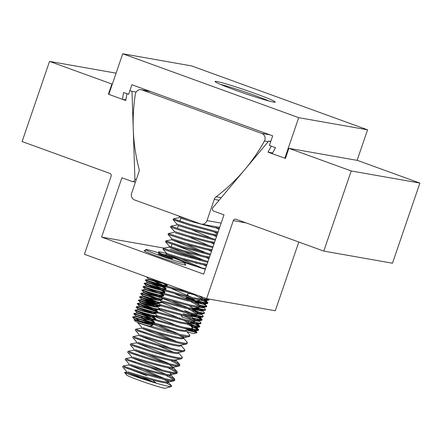<?xml version="1.0" encoding="UTF-8"?>
<svg xmlns="http://www.w3.org/2000/svg" width="442" height="442" viewBox="0 0 442 442"><rect width="100%" height="100%" fill="white"/><g stroke="black" fill="none" stroke-linecap="round" stroke-linejoin="round"><path stroke-width="0.66" d="M145.324 250.669A22.056 1.182 18.9 0 0 144.147 250.741A22.056 1.182 18.9 0 0 157.855 256.542A22.056 1.182 18.9 0 0 185.8 265.001A22.056 1.182 18.9 0 0 184.916 264.228M196.701 263.399A30.028 1.613 18.9 0 0 195.386 262.924M180.132 257.692A30.028 1.613 18.9 0 0 167.756 253.868M166.849 253.609A30.028 1.613 18.9 0 0 158.567 251.957A30.028 1.613 18.9 0 0 161.943 253.946M164.037 248.111L101.605 237.089L121.909 177.783L132.047 181.469A2.26 2.138 -80 0 0 134.921 179.209L131.998 91.345L129.898 90.588M108.826 94.345L108.412 94.196L111.887 84.046L112.329 84.124M116.08 73.157L49.537 61.405L22.1 141.545L109.837 173.402A2.26 2.138 100 0 1 111.119 176.27L84.411 254.272L206.596 298.637L275.272 310.765L298.809 242.023M111.887 84.046L49.537 61.405M270.802 141.368L268.758 141.009L212.972 207.552A2.26 2.138 -80 0 0 213.834 211.165L223.978 214.851L203.674 274.15L101.605 237.089M270.686 141.705L268.758 141.009M206.596 298.637L233.299 220.635A2.26 2.138 100 0 1 236.045 219.232L323.782 251.089L392.463 263.217L419.9 183.082L351.219 170.955L288.875 148.313L357.55 160.44L419.9 183.082M323.782 251.089L351.219 170.955M136.13 92.074L131.998 91.345M171.115 246.78L172.037 244.1M177.419 228.365L178.336 225.691M179.944 221.006L180.855 218.331M184.762 262.625A30.028 1.613 18.9 0 0 205.348 269.255M192.861 257.415L170.28 249.216M288.875 148.313L285.399 158.463L284.897 158.28M272.239 153.683L268.023 152.153L271.277 146.142M126.909 93.721L125.782 100.505L122.544 99.328M268.023 152.153L272.626 152.965M108.412 94.196L108.854 94.273M200.563 223.917A5.293 5 -80 0 0 201.359 224.127A5.293 5 -80 0 0 206.983 220.624L214.254 199.381A5.298 5.006 100 0 1 216.127 196.795A175.794 166.015 -80 0 0 264.427 141.053A5.287 4.995 -80 0 0 264.824 140.158A5.287 4.995 -80 0 0 261.515 133.351L142.307 90.063A5.287 4.995 -80 0 0 141.202 89.726A5.287 4.995 -80 0 0 135.346 94.179A175.794 166.015 -80 0 0 139.015 168.794A5.298 5.006 100 0 1 138.893 172.021L131.628 193.237A5.293 5 -80 0 0 134.617 199.972L200.563 223.917M269.891 134.827L261.515 133.351M206.983 220.624A5.293 5 -80 0 0 206.989 220.602L221.149 223.105M150.683 91.544L142.307 90.063M220.503 84.416A29.973 1.608 -161.1 0 1 254.255 95.24A29.973 1.608 -161.1 0 1 269.134 101.069M234.846 89.969A31.813 1.707 -161.1 0 1 215.066 81.588A31.813 1.707 -161.1 0 1 255.448 93.61A31.813 1.707 -161.1 0 1 275.167 102.163A31.813 1.707 -161.1 0 1 234.846 89.969M284.803 158.264L298.704 117.66L367.567 129.821L191.585 65.919L122.721 53.758L108.82 94.361L122.456 99.312L123.589 92.516L128.616 94.339L131.909 84.726L272.692 135.849L269.399 145.462L275.493 147.672L272.233 153.7L285.427 158.374M357.108 160.363L367.567 129.821M122.721 53.758L298.704 117.66M122.456 99.312L125.882 99.914M171.518 386.457L165.275 388.242A20.525 1.105 -161.1 0 1 164.192 388.159A20.525 1.105 -161.1 0 1 143.131 381.728A20.525 1.105 -161.1 0 1 126.556 374.987L124.804 372.595L126.346 372.904C114.572 369.716 160.573 385.634 169.866 386.441L171.518 386.457L171.623 385.96L168.253 382.103M141.434 376.987L156.109 383.092A21.658 1.166 -161.1 0 0 140.451 377.645L126.224 372.28L126.539 371.357L122.694 366.965L123.009 366.037L140.125 371.722C152.855 375.672 168.717 379.982 173.165 380.037L174.822 379.667L174.518 379.032L168.772 375.606M127.318 372.7L140.191 376.612C150.545 379.7 163.441 383.076 167.087 383.004L168.457 382.628L168.772 381.706L167.203 380.109M127.633 371.783L140.506 375.694C150.86 378.777 163.755 382.153 167.402 382.081L168.772 381.706M159.899 377.369L128.744 364.915L129.058 363.998L125.213 359.6L125.528 358.677L142.644 364.363C155.374 368.313 171.236 372.617 175.684 372.678L177.341 372.308L177.038 371.672L171.292 368.247M129.838 365.341L142.711 369.252C153.07 372.335 165.965 375.711 169.606 375.645L170.977 375.269L171.22 374.567M130.152 364.418L143.026 368.33C153.385 371.418 166.28 374.794 169.921 374.722L171.292 374.346L169.722 372.75M162.418 370.009L131.263 357.556L131.578 356.633L127.738 352.241L128.047 351.313L145.169 356.998C157.899 360.948 173.756 365.258 178.203 365.313L179.861 364.943L179.557 364.307L173.811 360.882M132.362 357.976L145.23 361.893C155.59 364.976 168.485 368.352 172.131 368.28L173.502 367.904L173.739 367.208M132.677 357.059L145.545 360.97C155.904 364.053 168.8 367.429 172.446 367.363L179.004 366.175L179.866 364.943M164.943 362.65L133.782 350.197L134.097 349.274L130.257 344.876L130.572 343.953L147.689 349.639C160.418 353.589 176.275 357.893 180.723 357.954L182.386 357.584L182.176 357.048L178.336 352.661M134.882 350.617L147.75 354.528C158.109 357.617 171.004 360.987 174.651 360.921L176.021 360.545L176.259 359.843M135.197 349.694L148.064 353.611C158.424 356.694 171.319 360.07 174.966 359.998L181.524 358.816L182.386 357.584M167.463 355.285L136.302 342.832L136.617 341.915L132.777 337.517L133.092 336.594L150.208 342.274C162.938 346.224 178.795 350.534 183.248 350.589L184.905 350.219L184.695 349.688L180.855 345.296M137.401 343.252L150.274 347.169C160.628 350.252 173.524 353.628 177.17 353.556L178.54 353.18L178.778 352.484M137.716 342.335L150.589 346.246C160.943 349.335 173.839 352.705 177.485 352.639L184.049 351.451L184.905 350.219M169.982 347.926L138.827 335.472L139.142 334.55L135.296 330.152L135.611 329.229L152.728 334.914C165.457 338.865 181.319 343.169 185.767 343.23L187.425 342.859L187.215 342.323L183.38 337.937M139.921 335.892L152.794 339.804C163.148 342.893 176.043 346.263 179.69 346.197L181.06 345.821L181.303 345.119M140.236 334.97L153.109 338.887C163.463 341.97 176.358 345.346 180.005 345.274L186.568 344.091L187.425 342.859M172.502 340.561L141.346 328.108L141.661 327.191L137.816 322.793L137.937 322.439M142.44 328.533L155.313 332.445C165.673 335.528 178.568 338.904 182.209 338.832L183.579 338.456L183.9 337.539L182.325 335.937M142.755 327.61L155.628 331.522C165.988 334.611 178.883 337.981 182.524 337.915L189.629 336.417L189.734 334.964L185.9 330.572M151.379 323.538L144.086 320.837M144.401 320.925L150.855 322.958M151.871 323.268L178.435 330.528L184.734 331.472L186.104 331.097L186.419 330.174M144.142 319.787L144.451 319.914M148.495 321.207L152.49 322.439M154.286 322.992L178.75 329.61L185.049 330.55L192.148 329.052L192.259 327.599L188.419 323.212M155.529 316.257L180.955 323.168L187.253 324.108L188.623 323.732L188.706 322.257L187.364 321.212M156.949 315.671L181.27 322.246L187.568 323.19L188.938 322.815M159.159 309.229L183.474 315.803L189.773 316.748L191.143 316.373L191.38 315.671L199.988 317.505L200.552 317.328L199.828 316.594M158.534 308.024L183.789 314.886L190.916 315.765L191.458 315.45L191.226 314.897L189.883 313.853M161.22 301.731L185.999 308.444L192.292 309.383L193.662 309.008L193.905 308.312M160.01 300.345L186.314 307.522L192.607 308.466L193.977 308.091M161.468 293.67L188.519 301.079L194.811 302.024L196.182 301.648L196.502 300.726L195.126 301.101L188.833 300.162L162.8 293.063M156.65 283.996L164.12 286.35M164.507 286.471L191.038 293.72L195.126 294.477M156.672 283.333L156.783 283.018L159.391 283.869M166.496 286.062L189.137 292.3M209.259 257.83L203.64 256.913L183.038 251.465L169.071 247.128L163.336 248.249L163.021 249.172L166.866 253.57L166.551 254.493L180.518 258.824L201.121 264.272L206.74 265.189M166.866 253.57L180.833 257.907L201.436 263.355L207.055 264.272M169.071 247.128L169.385 246.211L183.353 250.542L203.955 255.99L209.574 256.907M169.761 233.951L168.38 233.525L168.065 234.448L171.905 238.846L171.59 239.768L185.557 244.1L206.16 249.548L211.779 250.465M171.905 238.846L185.872 243.183L206.475 248.631L212.094 249.548M175.209 232.829L188.082 236.741L208.679 242.188L214.304 243.106M213.066 246.713L185.496 239.21L168.38 233.525L174.109 232.404L174.424 231.486L188.397 235.818L208.994 241.266L214.619 242.183M177.728 225.464L190.601 229.376L211.204 234.824L216.823 235.741M172.286 226.591L170.899 226.16L176.634 225.044L176.949 224.122L190.916 228.459L211.519 233.906L217.138 234.824M180.248 218.105L193.121 222.017L213.724 227.464L219.343 228.381M183.408 222.227L173.424 218.801L179.154 217.679L179.469 216.762L189.541 219.912M210.701 225.779L219.657 227.459M168.187 382.032L164.032 379.391M164.347 378.474L143.954 369.623M173.225 367.308L169.071 364.667M169.385 363.749L148.993 354.904M176.949 341.666L156.556 332.815M183.308 337.859L179.154 335.224M175.021 333.202L151.766 323.682M179.469 334.301L159.076 325.456M177.546 325.837L153.788 316.135M148.893 314.328L147.484 313.809M188.347 323.135L184.192 320.5M180.065 318.478L158.424 309.566M190.867 315.776L186.712 313.135M182.585 311.113L161.496 302.411M193.392 308.411L189.237 305.776M195.911 301.052L191.756 298.411M192.071 297.494L171.678 288.643M197.568 266.88L167.645 254.912M202.154 268.045L181.761 259.2M200.226 259.581L170.17 247.553M204.674 260.681L184.281 251.835M202.751 252.222L172.689 240.188M207.193 253.321L186.8 244.476M209.712 245.962L189.32 237.111M212.232 238.597L191.845 229.752M217.453 233.895L214.442 232.155M124.08 367.385L139.81 372.645C152.54 376.595 168.402 380.899 172.85 380.96L174.507 380.59L174.822 379.667M217.79 232.912L190.22 225.409L173.104 219.724L173.419 218.801L190.535 224.486L218.105 231.989M215.271 240.271L187.701 232.768L171.037 227.287L170.584 227.089L170.899 226.166L188.016 231.851L215.585 239.354M168.065 234.448L185.181 240.133L212.751 247.636M171.59 239.768L165.861 240.884L166.308 241.094L182.977 246.575L210.547 254.078M165.855 240.89L165.54 241.807L165.993 242.012L182.662 247.492L210.232 254.995M163.336 248.249L180.452 253.935L208.027 261.437M163.021 249.172L180.137 254.857L207.712 262.36M198.044 267.029L205.502 268.797M164.313 289.626L193.171 297.753L200.889 299.057L202.547 298.687L202.243 298.052L198.773 295.797M150.457 285.863L154.965 287.626M160.203 289.339L161.568 289.775M163.081 290.256L192.856 298.67L200.574 299.98L202.232 299.61M160.993 296.737L190.651 305.113L198.37 306.416L200.027 306.046L199.723 305.411L193.977 301.985M161.744 297.996L190.336 306.035L198.055 307.339L199.712 306.969L200.027 306.046M145.694 299.781L153.612 302.538M159.474 304.416L188.132 312.472L195.85 313.781L197.508 313.411L197.204 312.776L191.452 309.35M148.098 301.731L159.938 305.582M160.363 305.715L187.817 313.395L195.535 314.698L197.193 314.328L197.508 313.411M148.087 308.914L156.672 311.687M158.015 312.113L185.607 319.837L193.325 321.141L194.988 320.77L194.679 320.135L188.933 316.71M157.374 312.93L185.292 320.754L193.01 322.063L194.673 321.693L194.988 320.77M155.634 319.516L183.087 327.196L190.806 328.505L192.469 328.135M152.816 319.643L182.773 328.119L191.607 329.367M150.286 325.986L180.568 334.561L188.286 335.865L189.944 335.495M139.202 323.218L154.932 328.472C167.662 332.423 183.524 336.732 187.972 336.787L189.088 336.727M136.683 330.577L152.413 335.837C165.142 339.782 181.005 344.091 185.452 344.147L186.568 344.091M134.164 337.937L149.893 343.196C162.623 347.147 178.48 351.451 182.933 351.512L184.049 351.451M131.639 345.301L147.374 350.556C160.103 354.506 175.96 358.816 180.408 358.871L181.524 358.816M129.119 352.661L144.854 357.921C157.584 361.871 173.441 366.175 177.888 366.236L179.004 366.175M126.6 360.026L142.33 365.28C155.059 369.23 170.921 373.54 175.369 373.595L177.027 373.225L177.341 372.302M216.315 227L215.486 226.624M219.005 229.359L216 227.923M216.486 236.724L213.475 235.282M213.967 244.083L210.956 242.647M211.447 251.448L208.436 250.006M175.844 244.31L167.242 241.315M208.922 258.808L205.917 257.371M201.635 255.465L175.529 245.233M206.403 266.167L203.397 264.73M201.961 299.007L193.314 294.179M191.11 300.621L175.363 294.029M156.175 286.88L152.12 285.488M199.441 306.372L190.795 301.543M188.585 307.98L172.844 301.389M196.922 313.732L188.27 308.903M183.994 306.997L162.336 298.389M159.877 297.483L157.888 296.764M154.159 302.665L147.081 300.212M194.403 321.091L185.75 316.262M153.159 310.566L149.534 309.289M150.639 317.931L146.799 316.577M145.6 332.655L136.998 329.655M173.463 352.152L157.722 345.561M143.081 340.014L134.478 337.019M140.556 347.379L131.954 344.379M179.281 365.263L170.629 360.434M138.037 354.738L129.434 351.744M176.756 372.628L168.109 367.799M165.905 374.241L150.158 367.645M135.517 362.103L126.915 359.103M174.236 379.987L165.59 375.159M132.998 369.462L124.395 366.468M147.037 375.816L132.683 370.385M166.33 382.976L171.623 385.96M156.109 383.092L152.838 380.153M172.524 258.846L172.689 258.708A7.713 0.414 -161.1 0 1 172.783 258.846A7.713 0.414 -161.1 0 1 172.363 258.819A7.713 0.414 -161.1 0 1 170.192 258.266A7.713 0.414 -161.1 0 1 163.004 255.89A7.713 0.414 -161.1 0 1 158.319 253.951A7.713 0.414 -161.1 0 1 158.208 253.857A7.713 0.414 -161.1 0 1 160.816 254.393L160.236 254.835M146.899 249.575A20.923 1.122 18.9 0 0 145.705 249.553A20.923 1.122 18.9 0 0 161.882 256.261A20.923 1.122 18.9 0 0 184.11 263.084A20.923 1.122 18.9 0 0 185.297 263.106A20.923 1.122 18.9 0 0 169.126 256.399A20.923 1.122 18.9 0 0 146.899 249.575M151.125 323.964L152.877 325.24L149.7 326.152A7.685 0.414 -161.1 0 1 149.297 326.119A7.685 0.414 -161.1 0 1 141.407 323.71A7.685 0.414 -161.1 0 1 135.197 321.185L134.197 319.82L134.611 319.339L132.854 317.328L132.998 316.903L135.622 316.389L135.766 315.975L134.003 313.958L134.153 313.538L136.771 313.024L136.915 312.604L135.158 310.593L135.302 310.173L137.926 309.66L138.07 309.24L136.313 307.229L136.456 306.809L139.075 306.295L139.219 305.875L137.462 303.864L137.606 303.444L140.23 302.93L140.374 302.51L138.617 300.499L138.76 300.079L141.379 299.566L141.523 299.146L139.766 297.134L139.91 296.715L142.534 296.201L142.678 295.781L140.921 293.77L141.064 293.35L143.689 292.836L143.827 292.416L142.07 290.405L142.213 289.98L144.838 289.471L144.982 289.046L143.225 287.035L143.368 286.615L145.993 286.101L146.136 285.687L144.374 283.67L144.517 283.25L147.142 282.736L147.285 282.316L145.528 280.305L145.672 279.885L148.297 279.372L148.435 278.952L163.463 282.974M152.877 325.24L152.197 325.24C148.462 324.947 130.108 318.638 134.821 319.969L135.456 320.168M135.053 319.527C131.07 318.141 147.921 323.627 151.308 323.538L151.871 323.367L151.164 323.958C147.777 324.052 130.926 318.56 134.904 319.947L134.467 319.759M136.059 316.582C132.075 315.196 148.926 320.682 152.319 320.594L153.026 320.002L152.302 319.268M136.202 316.163C132.219 314.776 149.076 320.262 152.462 320.174L150.855 318.942M137.213 313.218C133.23 311.831 150.081 317.317 153.468 317.229L154.175 316.638L153.457 315.903M137.357 312.798C133.374 311.406 150.225 316.897 153.612 316.809L154.175 316.638M138.363 309.853C134.379 308.461 151.236 313.953 154.623 313.864L155.33 313.273L154.606 312.538M138.506 309.433C134.528 308.041 151.379 313.533 154.766 313.444L155.33 313.273M139.661 306.068C135.677 304.676 152.529 310.168 155.915 310.08L156.479 309.908L155.772 310.499C152.385 310.588 135.534 305.096 139.517 306.488L139.075 306.295M152.429 307.919L140.23 302.93M140.666 303.124C136.689 301.731 153.54 307.223 156.927 307.135L157.634 306.538L156.91 305.803M140.81 302.704C136.832 301.311 153.683 306.803 157.07 306.715L157.634 306.538M153.584 304.555L141.379 299.566M141.821 299.759C137.838 298.367 154.689 303.858 158.076 303.77L158.788 303.173L158.065 302.438M141.965 299.339C137.981 297.947 154.833 303.439 158.219 303.35L158.788 303.173M154.739 301.19L142.534 296.201M142.97 296.394C138.992 295.002 155.844 300.494 159.23 300.405L159.938 299.809L159.214 299.074M143.114 295.969C139.136 294.582 155.987 300.074 159.374 299.98L159.938 299.809M155.888 297.825L143.683 292.836M144.125 293.024C140.142 291.637 156.993 297.129 160.38 297.035L161.092 296.444L160.369 295.709M144.269 292.604C140.285 291.217 157.137 296.704 160.523 296.615L158.921 295.383M145.424 289.239C141.44 287.853 158.291 293.339 161.678 293.25L162.242 293.079L161.534 293.67C158.148 293.759 141.296 288.272 145.274 289.659L144.838 289.471M146.573 285.875C142.589 284.482 159.44 289.974 162.833 289.886L163.396 289.714L163.253 290.134L162.684 290.306C159.297 290.394 142.446 284.908 146.429 286.294L145.987 286.107M147.584 282.93C143.6 281.537 160.452 287.029 163.838 286.941L164.512 286.449M147.727 282.51C143.744 281.118 160.595 286.609 163.982 286.521L166.921 285.98L167.314 285.416L164.546 283.56M148.733 279.565C144.749 278.173 161.606 283.665 164.993 283.576L165.104 283.571M151.606 323.516L149.705 322.306M151.871 323.367L151.153 322.632M149.849 321.887L140.716 317.903M134.578 314.157C129.5 312.549 150.722 319.627 154.949 319.66L153.026 320.002M150.998 318.516L141.865 314.538M153.91 316.787L152.009 315.571M155.059 313.417L153.159 312.207M138.037 304.057C132.959 302.45 154.181 309.527 158.407 309.566L156.23 310.052L154.313 308.842M156.479 309.908L155.761 309.173M157.363 306.687L155.468 305.477M155.612 305.057L146.473 301.074M158.518 303.322L156.617 302.113M156.761 301.693L147.628 297.709M159.672 299.958L157.772 298.748M142.644 290.598C137.567 288.991 158.788 296.068 163.015 296.101L161.092 296.444M161.976 293.228L160.076 292.018M162.242 293.079L161.523 292.344M161.369 288.228L152.236 284.25M162.523 284.863L153.391 280.885M133.567 317.102C128.495 315.494 149.716 322.572 153.943 322.605L154.639 322.433L154.512 322.163L151.871 320.583M133.423 317.522C128.351 315.914 149.573 322.992 153.799 323.025L154.639 322.433M146.7 276.891L149.186 277.791M167.314 285.416L166.617 285.587C162.391 285.549 141.169 278.471 146.247 280.079L145.672 279.885M146.098 280.499C141.026 278.891 162.247 285.968 166.474 286.007L166.921 285.98M145.092 283.444C140.015 281.836 161.236 288.913 165.463 288.952L166.159 288.781L166.037 288.504L163.396 286.924M144.948 283.863C139.871 282.256 161.092 289.339 165.319 289.372L166.159 288.781M143.937 286.808C138.865 285.201 160.087 292.284 164.313 292.317L164.916 291.902L162.242 290.289M143.794 287.234C138.716 285.626 159.943 292.703 164.17 292.737L165.01 292.145M143.821 290.543L142.213 289.98M142.788 290.179C137.711 288.571 158.932 295.648 163.159 295.681L163.855 295.51L163.733 295.239L161.092 293.659M142.672 293.908L141.064 293.35M141.633 293.543C136.556 291.935 157.783 299.013 162.004 299.046L162.706 298.875L162.579 298.604L159.938 297.024M141.49 293.963C136.412 292.355 157.639 299.433 161.86 299.466L162.706 298.875M141.517 297.273L139.91 296.715M140.484 296.908C135.407 295.3 156.628 302.378 160.855 302.411L161.457 302.002L159.7 299.991M140.341 297.328C135.263 295.72 156.485 302.798 160.711 302.831L161.551 302.24M140.363 300.637L138.76 300.079M139.329 300.273C134.252 298.665 155.479 305.742 159.7 305.776L160.302 305.367L158.551 303.356M139.186 300.693C134.108 299.085 155.335 306.162 159.556 306.201L160.402 305.61M139.213 304.002L137.606 303.444M138.18 303.637C133.103 302.03 154.324 309.107 158.551 309.14L159.153 308.731L157.396 306.72M155.33 310.483L157.971 312.063L158.092 312.339L157.396 312.511C153.175 312.472 131.948 305.394 137.026 307.002L136.456 306.809M136.882 307.422C131.804 305.814 153.026 312.892 157.253 312.93L158.092 312.339M155.092 313.455L156.849 315.461L156.247 315.875C152.02 315.837 130.799 308.759 135.876 310.367L135.302 310.173M135.733 310.787C130.655 309.179 151.877 316.262 156.103 316.295L156.943 315.704M134.722 313.732C129.644 312.124 150.866 319.207 155.092 319.24L155.788 319.069L155.667 318.798L153.026 317.212M163.236 282.935L162.783 282.731M167.043 285.56L163.087 283.355M161.126 282.488L148.285 277.499M162.081 286.3L154.794 283.25M165.894 288.924L161.938 286.72M159.971 285.852L147.136 280.869M160.927 289.665L153.639 286.62M164.739 292.295L160.783 290.085M158.822 289.217L145.982 284.234M163.463 296.074L163.855 295.51M163.584 295.659L159.634 293.455M157.667 292.582L144.832 287.598M158.623 296.4L151.335 293.35M156.512 295.947L143.678 290.963M157.474 299.764L150.186 296.715M156.319 303.129L149.031 300.079M154.208 302.676L141.374 297.693M155.17 306.494L147.877 303.444M158.855 309.538L159.247 308.975M153.059 306.041L140.219 301.057M154.015 309.859L146.727 306.809M157.827 312.483L153.871 310.278M151.904 309.411L139.07 304.422M152.866 313.223L145.573 310.173M150.755 312.776L137.915 307.792M151.711 316.588L144.423 313.544M155.396 319.632L155.788 319.069M155.523 319.218L151.567 317.008M149.6 316.141L136.766 311.157M150.556 319.953L143.269 316.908M154.368 322.583L150.413 320.378M149.937 323.411L142.12 320.273M139.363 320.748L135.915 318.406L134.462 317.886M167.75 257.515L168.004 256.769A7.713 0.414 -161.1 0 1 172.689 258.708M160.612 254.984L160.816 254.393A7.713 0.414 -161.1 0 1 168.004 256.769M199.806 259.388A20.923 1.122 18.9 0 0 190.972 257.001A20.923 1.122 18.9 0 0 190.425 256.918M195.198 331.384L196.95 332.666L193.773 333.577A7.685 0.414 -161.1 0 1 193.364 333.544A7.685 0.414 -161.1 0 1 186.784 331.583M196.95 332.666L187.021 330.262M188.336 330.008L195.237 331.384L195.944 330.793L195.22 330.058M184.872 328.594L192.806 330.61L195.944 330.793M191.95 327.251L196.386 328.019L197.093 327.428L196.375 326.693M191.447 326.677L197.093 327.428M189.364 322.936L197.541 324.655L198.248 324.063L197.524 323.329M190.358 322.743L197.685 324.235L196.082 322.997M181.993 317.085L193.452 320.328M194.999 320.693L198.69 321.29L199.403 320.693L198.679 319.958M182.137 316.665L180.872 315.212M194.718 320.174L199.403 320.693M183.148 313.721L190.287 315.826M191.242 316.091L199.845 317.925L200.552 317.328M197.32 313.964L200.994 314.56L201.707 313.964L200.983 313.229M197.463 313.544L201.707 313.964M193.276 309.284L202.149 311.196L202.856 310.599L202.138 309.864M193.69 308.936L202.292 310.77L200.69 309.538M199.464 307.196L203.298 307.825L204.011 307.234L203.287 306.499M199.767 306.814L204.011 307.234M194.508 302.256L204.453 304.461L205.16 303.869L204.442 303.135M195.276 302.008L202.022 303.687L205.16 303.869M200.464 300.157L205.607 301.096L206.315 300.505L205.591 299.77M201.513 299.952L206.066 300.648L204.143 299.438M190.502 293.72L195.115 295.029M199.69 296.306L201.292 296.715M195.673 330.942L193.773 329.726M193.916 329.307L192.331 328.522M196.828 327.572L194.928 326.362M195.071 325.942L188.828 323.141M193.005 322.224L200.624 323.693L198.248 324.063M199.132 320.842L197.231 319.632M200.287 317.478L198.386 316.268M196.502 315.345L194.988 314.671M191.48 313.19L184.739 310.549M201.436 314.113L199.535 312.903M197.657 311.98L191.474 309.35M199.679 312.483L192.706 309.372M198.806 308.615L196.828 307.737M195.099 308.08L201.558 309.737L205.232 310.229L202.856 310.599M200.834 309.118L197.596 307.588M203.74 307.383L201.839 306.173M199.961 305.251L198.994 304.814M204.895 304.019L202.994 302.809M202.436 299.019L208.685 300.135L206.315 300.505M192.209 328.887L198.01 330.03L198.707 329.859L198.585 329.583L195.944 328.003M191.922 329.273L197.867 330.45L198.707 329.859M202.563 298.593L208.381 299.742L209.077 299.571L208.58 298.991M188.336 295.654L187.292 294.46L187.441 294.041L190.066 293.505M186.286 297.405L194.679 300.096M197.138 300.809L207.232 303.107L207.928 302.936L207.801 302.659L205.16 301.079M186.143 297.825L195.718 300.864M196.386 301.057L203.861 303.008L207.088 303.527L207.928 302.936M199.37 305.096L206.077 306.472L206.773 306.3L206.652 306.03L204.011 304.45M199.961 305.709L205.933 306.892L206.773 306.3M196.071 307.886L204.928 309.836L205.53 309.428L203.773 307.417M195.132 311.312L203.773 313.201L204.375 312.792L202.618 310.781M196.375 312.107L203.629 313.621L204.469 313.03M193.198 314.461L202.618 316.566L203.221 316.157L201.469 314.146M190.187 314.052L199.254 316.466L202.475 316.986L203.32 316.395M192.867 318.052L201.469 319.931L202.165 319.765L202.044 319.489L199.403 317.909M191.839 318.229L201.325 320.356L202.165 319.765M194.01 322.03L200.314 323.301L200.917 322.887L199.165 320.881M189.546 324.5L199.165 326.666L199.861 326.494L199.734 326.218L197.093 324.638M190.077 325.113L199.022 327.086L199.861 326.494M208.685 300.135L209.077 299.571M208.812 299.715L207.414 298.781M207.657 303.085L203.701 300.875M202.696 303.82L196.353 301.151M195.778 300.919L195.408 300.775M187.894 297.969L186.861 297.599M200.585 303.372L196.209 301.571M195.032 301.101L187.751 298.389M201.541 307.184L199.889 306.45M205.232 310.229L205.624 309.665M200.392 310.555L194.723 308.151M198.281 310.102L193.922 308.306M199.237 313.919L197.475 313.135M193.502 311.488L191.95 310.87M198.088 317.284L193.397 315.279M201.895 319.909L197.944 317.704M195.977 316.831L191.204 314.875M196.933 320.649L193.215 319.041M200.624 323.693L201.011 323.13M189.016 317.831L183.894 315.897M195.784 324.014L190.601 321.809M199.591 326.638L195.64 324.434M193.673 323.566L191.275 322.566M194.629 327.378L187.342 324.329M198.441 330.003L194.486 327.798M190.635 329.428L194.01 330.837M136.346 179.458L134.921 179.209M246.183 222.912L233.299 220.635M268.172 141.711L264.427 141.053M221.232 197.696L216.127 196.795M219.105 200.237L214.254 199.381M135.445 182.098L132.39 181.557M219.691 227.365L201.359 224.127M149.915 91.262L141.202 89.726M151.534 298.356L151.722 297.809M202.547 298.687L202.232 299.604M124.821 372.551L126.224 372.28M128.744 364.915L123.014 366.037M170.778 374.744L174.612 379.131M131.263 357.556L125.534 358.677M173.297 367.385L177.132 371.772M133.782 350.197L128.053 351.313M175.817 360.02L179.656 364.412M136.302 342.832L130.572 343.953M138.827 335.472L133.092 336.589M141.346 328.108L135.617 329.229M143.998 313.853L142.263 314.19M145.302 306.726L143.363 307.107M190.938 315.848L194.778 320.24M193.458 308.488L197.298 312.875M195.983 301.124L199.817 305.516M155.695 284.09L154.247 284.372M200.977 296.599L202.337 298.151M166.551 254.493L164.667 254.857M173.966 380.899L168.231 382.021M176.485 373.54L170.75 374.661M141.412 316.654L142.567 317.98M143.103 318.594L143.484 319.03M144.877 310.378L145.888 311.533M194.126 322.008L188.397 323.124M145.932 301.339L147.192 302.776M148.357 304.113L149.197 305.079M196.651 314.643L190.916 315.765M199.171 307.284L193.436 308.406M150.418 285.985L151.567 287.294M201.69 299.919L195.955 301.041M153.7 279.488L154.904 280.863M165.546 241.813L169.385 246.211M170.584 227.089L174.424 231.486M173.104 219.724L176.949 224.122M178.822 216.022L179.469 216.762M145.081 251.376L145.705 249.553M167.22 285.173L166.153 283.952M166.065 288.538L164.313 286.532M164.916 291.902L163.159 289.897M163.761 295.273L162.004 293.261M162.606 298.637L160.855 296.626M157.998 312.096L156.247 310.091M155.695 318.826L153.943 316.82M154.545 322.196L152.788 320.185M152.926 325.025L151.634 323.55M148.44 278.952L146.683 276.941M163.142 289.858L165.767 289.344M161.993 293.223L164.617 292.709M159.689 299.952L162.313 299.438M158.534 303.317L161.159 302.803M157.385 306.687L160.01 306.173M155.081 313.417L157.706 312.903M153.927 316.781L156.551 316.268M151.623 323.511L154.247 322.997M184.673 264.935L185.297 263.106M208.983 299.328L208.707 299.013M207.834 302.693L206.077 300.687M206.679 306.057L204.922 304.052M202.071 319.522L200.314 317.511M199.767 326.251L198.01 324.246M198.613 329.616L196.861 327.61M196.994 332.45L195.707 330.975M204.911 304.013L207.536 303.499M203.756 307.378L206.381 306.864M201.453 314.107L204.077 313.593M200.303 317.472L202.928 316.958M199.149 320.842L201.773 320.328M196.845 327.572L199.469 327.058M195.695 330.936L198.314 330.423"/></g></svg>
